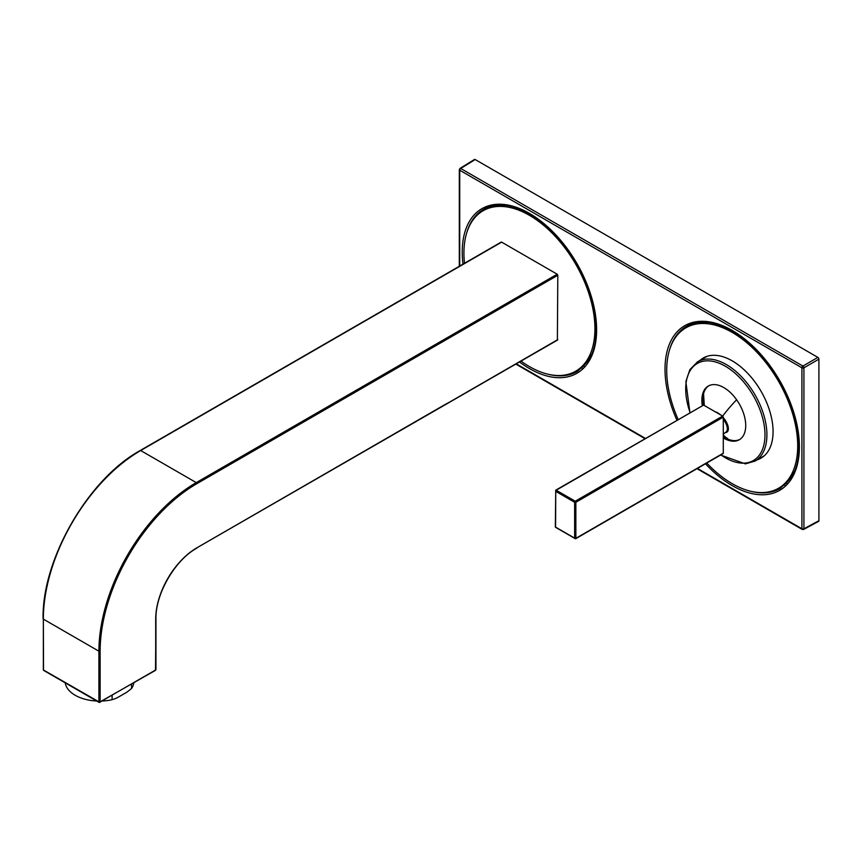 <?xml version="1.0" encoding="UTF-8"?>
<svg xmlns="http://www.w3.org/2000/svg" width="862" height="862" viewBox="0 0 862 862"><rect width="100%" height="100%" fill="white"/><g stroke="black" fill="none" stroke-linecap="round" stroke-linejoin="round"><path stroke-width="1.29" d="M723.283 417.596A12.542 5.872 52 0 1 725.244 432.627M555.581 526.617L555.581 527.328L574.642 538.33L574.642 502.277L575.859 502.277L723.283 417.143L723.283 453.196L575.859 538.33L575.859 502.277L575.245 501.221L556.184 490.209L703.607 405.086L555.753 490.166L555.581 527.328L556.184 527.673M703.607 405.086L722.668 416.087L723.283 417.143M722.668 453.552L723.283 453.196M723.283 437.918A31.01 17.908 -120 0 0 734.305 441.193A31.01 17.908 -120 0 0 739.305 439.749A31.01 17.908 -120 0 0 741.352 407.855A31.01 17.908 -120 0 0 713.283 384.603A31.01 17.908 -120 0 0 708.284 386.036A31.01 17.908 -120 0 0 702.304 405.549M708.801 385.756A31.01 17.908 -120 0 0 703.327 405M723.283 436.689A31.01 17.908 -120 0 0 735.318 440.601A31.01 17.908 -120 0 0 739.801 439.448M459.985 168.424L474.456 159.481A1.433 0.83 -120 0 1 475.177 159.535L817.887 357.396A1.433 0.83 -120 0 1 818.9 359.152L818.9 520.723L803.923 528.772L803.923 367.805A1.433 0.797 -120 0 0 802.91 366.048L460.717 168.478A1.433 0.83 -121.7 0 0 459.985 168.424L459.306 169.642L459.306 266.293M802.91 529.365A1.433 0.83 -118.3 0 0 803.61 529.44L818.588 521.381A1.433 0.83 -120 0 0 818.9 520.723M505.38 205.35A92.633 53.476 -120 0 0 500.046 205.285A92.633 53.476 -120 0 0 485.134 209.563L483.108 210.737A92.633 53.476 -120 0 0 464.478 263.298M521.036 361.124A92.633 53.476 -120 0 0 560.828 375.466A92.633 53.476 -120 0 0 575.741 371.177L577.766 370.003A92.633 53.476 -120 0 0 591.537 354.584M575.741 371.177A92.633 53.476 -120 0 0 581.861 275.894A92.633 53.476 -120 0 0 498.02 206.46A92.633 53.476 -120 0 0 483.108 210.737M757.364 459.737A57.786 33.359 -120 0 0 761.103 458.078A57.786 33.359 -120 0 0 764.917 398.643A57.786 33.359 -120 0 0 712.615 355.316A57.786 33.359 -120 0 0 703.317 357.989A57.786 33.359 -120 0 0 700.009 360.391M704.351 357.439A57.786 33.359 -120 0 0 702.045 359.228M706.765 463.034A92.633 53.476 -120 0 0 763.613 492.536A92.633 53.476 -120 0 0 778.526 488.258L780.552 487.084A92.633 53.476 -120 0 0 794.322 471.665M708.165 322.431A92.633 53.476 -120 0 0 702.832 322.356A92.633 53.476 -120 0 0 687.919 326.644L685.893 327.819A92.633 53.476 -120 0 0 678.135 419.503M759.4 458.562A57.786 33.359 -120 0 0 762.094 457.463M778.526 488.258A92.633 53.476 -120 0 0 784.635 392.975A92.633 53.476 -120 0 0 700.806 323.53A92.633 53.476 -120 0 0 685.893 327.819M557.38 340.027L557.811 275.269L557.208 274.213L501.641 242.136L501.037 242.491M557.811 339.606L448.94 402.468A144.256 83.291 -60 0 0 443.434 405.463L196.859 547.823A58.217 33.607 120 0 0 155.699 619.121L155.699 669.936L100.132 702.013L100.132 651.209A136.799 78.981 -60 0 1 196.859 483.668L557.811 275.269M96.684 701.021A34.415 19.869 180 0 1 66.503 686.809A34.415 19.869 180 0 1 65.232 682.855M102.362 701.021A34.415 19.869 180 0 0 112.103 699.707A66.471 38.381 -60 0 0 117.049 697.864L126.617 692.348A66.493 38.413 120 0 0 131.552 688.479L131.552 684.169M133.815 682.855A34.415 19.869 180 0 1 131.552 688.479M112.103 699.707L112.103 695.397M723.283 419.234A11.906 5.571 52 0 1 726.127 431.937L723.283 434.157M715.234 411.799A12.542 5.872 52 0 1 720.589 414.891M723.283 435.719L727.776 438.661A48.606 28.069 -60 0 1 723.283 434.847M722.69 416.109A48.606 8.663 -43.5 0 1 736.622 399.752M575.245 538.685L575.859 538.33L574.642 538.33L575.245 538.685M722.668 416.087L575.245 501.221L574.642 502.277L555.581 491.265L555.753 490.166L555.322 526.973L575.676 538.728L723.099 453.595M720.869 454.888A56.052 32.357 -120 0 0 744.348 463.131A56.052 32.357 -120 0 0 760.122 410.14A56.052 32.357 -120 0 0 706.344 360.866A56.052 32.357 -120 0 0 690.106 412.596M754.552 461.353A57.355 33.112 -120 0 0 755.026 461.084A57.355 33.112 -120 0 0 758.819 402.091A57.355 33.112 -120 0 0 706.905 359.088A57.355 33.112 -120 0 0 697.67 361.749A57.355 33.112 -120 0 0 697.175 362.04M786.898 483.097A92.503 53.401 60 0 1 785.185 483.808M693.07 324.274A92.503 53.401 60 0 1 694.546 323.142M785.013 484.907A93.365 53.907 60 0 1 782.771 485.672M690.246 325.427A93.365 53.907 60 0 1 692.035 323.875M669.397 350.328A93.602 54.037 60 0 1 675.129 337.29A93.602 54.037 60 0 1 686.992 326.073C709.448 312.335 750.931 334.413 775.768 374.593C799.365 410.646 805.862 456.548 790.993 477.914L780.584 488.172A93.602 54.037 60 0 1 750.813 491.297M676.918 420.203A95.035 54.866 60 0 1 673.244 336.783A95.035 54.866 60 0 1 764.422 358.538A95.035 54.866 60 0 1 791.176 479.283A95.035 54.866 60 0 1 705.472 463.778M516.295 363.861L645.401 438.402M697.412 468.432L801.919 528.762L801.919 367.794L459.726 170.223L459.726 266.046M462.98 264.171A95.035 54.866 60 0 1 470.458 219.713A95.035 54.866 60 0 1 561.636 241.468A95.035 54.866 60 0 1 588.401 362.202A95.035 54.866 60 0 1 519.538 361.997M802.21 529.419L803.61 529.44A1.433 0.83 -118.3 0 0 803.923 528.772A1.433 0.83 0 0 1 801.919 528.762A1.433 0.83 120 0 0 802.21 529.419L696.992 468.669M817.887 357.396L802.91 366.048A1.433 0.83 -60 0 0 801.919 367.794A1.433 0.83 -0 0 0 803.923 367.805L818.9 359.152M459.306 169.642A1.433 0.83 180 0 0 459.726 170.223A1.433 0.83 -60 0 1 460.717 168.478L475.177 159.535M466.611 233.246A93.602 54.037 60 0 1 472.344 220.209A93.602 54.037 60 0 1 484.207 209.003C506.662 195.254 548.146 217.343 572.982 257.522C596.579 293.576 603.077 339.466 588.207 360.833L577.799 371.102A93.602 54.037 60 0 1 548.027 374.216M487.461 208.356A93.365 53.907 60 0 1 489.25 206.794M582.227 367.826A93.365 53.907 60 0 1 579.986 368.602M490.284 207.192A92.503 53.401 60 0 1 491.76 206.072M584.113 366.027A92.503 53.401 60 0 1 582.4 366.738M43.348 669.235L43.348 669.936L99.949 702.411L98.914 702.013L98.914 651.209A137.661 79.476 -60 0 1 196.256 482.612L557.208 274.213M140.075 450.88L140.689 450.535L196.256 482.612L196.859 483.668M43.962 670.291L43.348 669.936L43.348 619.121L98.914 651.209L100.132 651.209M155.085 670.291L155.947 669.591L155.947 618.776L155.516 670.334L99.098 702.411L43.531 670.334L43.348 619.121A137.661 79.476 -60 0 1 140.689 450.535L501.641 242.136M155.699 618.42L155.947 618.776C155.365 594.047 174.975 560.074 196.676 548.221L196.859 547.823M196.256 548.178L557.639 339.994M43.348 618.42L43.1 618.776C41.775 559.524 88.29 478.97 140.258 450.492L501.21 242.093M703.554 393.805L704.297 405.485M707.055 356.329L697.67 361.749L689.88 369.626L685.872 381.586L689.912 412.704M720.589 455.039L745.382 463.864L755.026 461.084L764.411 455.675M644.981 438.65L515.875 364.109"/></g></svg>
